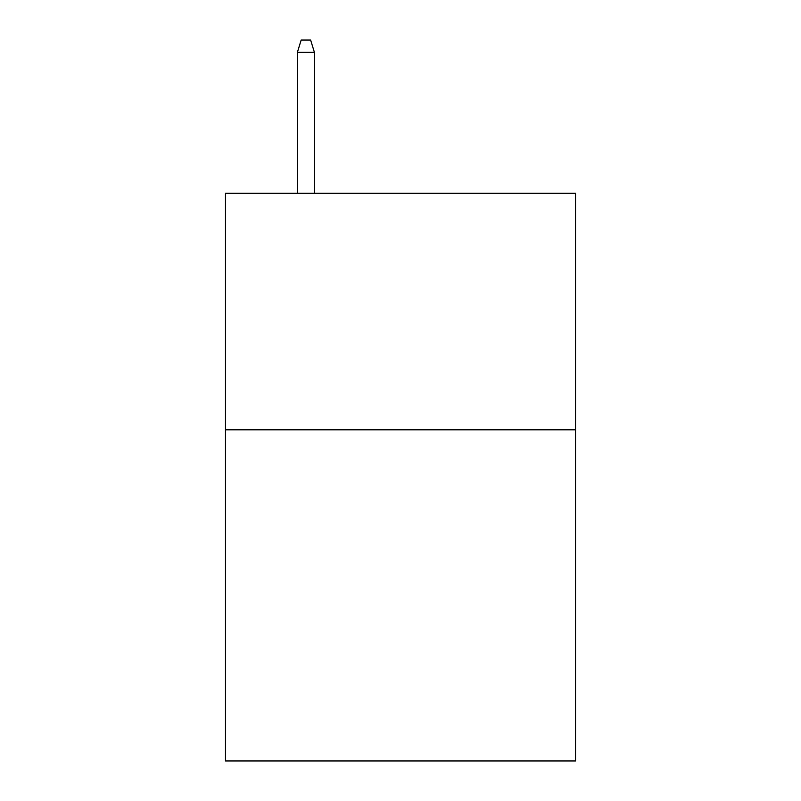 <?xml version="1.0" encoding="UTF-8"?>
<svg xmlns="http://www.w3.org/2000/svg" width="801" height="801" viewBox="0 0 801 801"><rect width="100%" height="100%" fill="white"/><g stroke="black" fill="none" stroke-linecap="round" stroke-linejoin="round"><path stroke-width="1.2" d="M575.518 429.827L575.518 760.95L225.481 760.95L225.481 193.311L575.518 193.311L575.518 429.827L225.481 429.827M314.413 193.311L314.413 52.345L297.381 52.345L297.381 193.311M297.381 52.345L301.166 40.05L310.628 40.05L314.413 52.345"/></g></svg>
